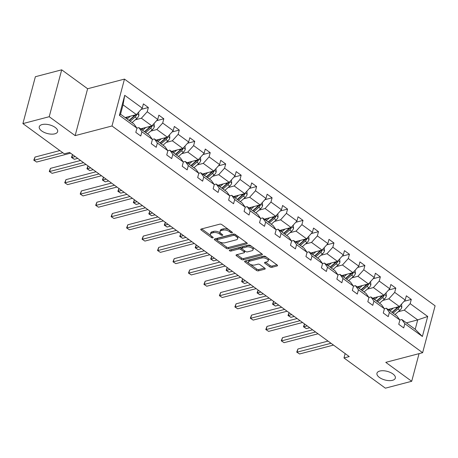 <?xml version="1.0" encoding="UTF-8"?>
<svg xmlns="http://www.w3.org/2000/svg" width="458" height="458" viewBox="0 0 458 458"><rect width="100%" height="100%" fill="white"/><g stroke="black" fill="none" stroke-linecap="round" stroke-linejoin="round"><path stroke-width="0.69" d="M379.802 371.049A9.504 4.46 -165.1 0 0 376.963 373.236A9.504 4.46 -165.1 0 0 381.955 378.909A9.504 4.46 -165.1 0 0 392.495 380.312A9.504 4.46 -165.1 0 0 395.334 378.125A9.504 4.46 -165.1 0 0 390.336 372.451A9.504 4.46 -165.1 0 0 379.802 371.049M42.107 124.57A9.504 4.46 -165.1 0 0 39.268 126.757A9.504 4.46 -165.1 0 0 44.266 132.431A9.504 4.46 -165.1 0 0 54.8 133.833A9.504 4.46 -165.1 0 0 57.639 131.646A9.504 4.46 -165.1 0 0 52.647 125.973A9.504 4.46 -165.1 0 0 42.107 124.57M232.109 232.83A1.019 0.481 -165.1 0 0 232.412 232.595A1.019 0.481 -165.1 0 0 232.149 232.143L221.809 224.597A1.46 0.687 -165.1 0 0 219.8 224.157L201.199 229.029A1.46 0.687 -165.1 0 0 200.764 229.366A1.46 0.687 -165.1 0 0 201.142 230.013L211.481 237.559A1.019 0.481 -165.1 0 0 212.884 237.868A1.019 0.481 -165.1 0 0 213.188 237.633A1.019 0.481 -165.1 0 0 212.924 237.181L211.59 236.202A4.666 2.187 -165.1 0 1 210.388 234.135A4.666 2.187 -165.1 0 1 211.779 233.065L213.331 232.658A4.666 2.187 -165.1 0 1 219.754 234.067L221.088 235.04A1.019 0.481 -165.1 0 0 222.496 235.349A1.019 0.481 -165.1 0 0 222.8 235.114A1.019 0.481 -165.1 0 0 222.536 234.662L221.197 233.683A4.666 2.187 -165.1 0 1 220 231.622A4.666 2.187 -165.1 0 1 221.391 230.546L222.943 230.139A4.666 2.187 -165.1 0 1 229.366 231.548L230.7 232.527A1.019 0.481 -165.1 0 0 232.109 232.83M269.848 266.888A1.46 0.687 -165.1 0 0 271.857 267.329L277.073 265.961A1.46 0.687 -165.1 0 0 277.508 265.623A1.46 0.687 -165.1 0 0 277.136 264.982L265.651 256.6A1.46 0.687 -165.1 0 0 263.642 256.159L245.041 261.031A1.46 0.687 -165.1 0 0 244.606 261.363A1.46 0.687 -165.1 0 0 244.984 262.01L256.463 270.392A1.46 0.687 -165.1 0 0 258.472 270.833L264.776 269.184A1.46 0.687 -165.1 0 0 265.211 268.846A1.46 0.687 -165.1 0 0 264.839 268.199L259.921 264.615A1.46 0.687 -165.1 0 0 257.917 264.174L254.791 264.993A3.899 1.832 -165.1 0 1 250.469 264.415A3.899 1.832 -165.1 0 1 248.419 262.091A3.899 1.832 -165.1 0 1 249.581 261.192L261.827 257.986A3.899 1.832 -165.1 0 1 266.15 258.558A3.899 1.832 -165.1 0 1 268.199 260.888A3.899 1.832 -165.1 0 1 267.037 261.787L264.993 262.32A1.46 0.687 -165.1 0 0 264.558 262.657A1.46 0.687 -165.1 0 0 264.936 263.298L269.848 266.888L270.186 265.623A1.46 0.687 -165.1 0 0 272.195 266.058L276.918 264.821M385.773 362.358L411.702 381.279L385.378 388.172L343.987 357.961L349.254 356.582L69.559 152.44L64.292 153.814L22.9 123.603L49.224 116.71L75.146 135.631L111.998 125.984L422.625 352.706L385.773 362.358M246.81 243.868A1.46 0.687 -165.1 0 0 247.246 243.536A1.46 0.687 -165.1 0 0 246.868 242.889L235.383 234.507A1.46 0.687 -165.1 0 0 233.38 234.067L214.773 238.939A1.46 0.687 -165.1 0 0 214.338 239.276A1.46 0.687 -165.1 0 0 214.716 239.918L226.2 248.299A1.46 0.687 -165.1 0 0 228.204 248.74L246.81 243.868L247.034 243.026M250.52 245.551L261.999 253.932A1.46 0.687 -165.1 0 1 262.377 254.579A1.46 0.687 -165.1 0 1 261.942 254.917L243.341 259.789A1.46 0.687 -165.1 0 1 241.332 259.348L236.42 255.759A1.46 0.687 -165.1 0 1 236.042 255.112A1.46 0.687 -165.1 0 1 236.477 254.78L244.022 252.805A1.46 0.687 -165.1 0 0 244.458 252.467A1.46 0.687 -165.1 0 0 244.08 251.82L240.822 249.444A1.46 0.687 -165.1 0 0 238.818 249.003L230.964 251.058A1.019 0.481 -165.1 0 1 229.83 250.91A1.019 0.481 -165.1 0 1 229.292 250.303A1.019 0.481 -165.1 0 1 229.601 250.068L248.511 245.11A1.46 0.687 -165.1 0 1 250.52 245.551M411.702 381.279L419.059 353.639M75.146 135.631L87.621 88.749L61.698 69.828L49.224 116.71M61.698 69.828L35.375 76.721L22.9 123.603M399.857 320.033L401.826 319.518L415.211 329.285L422.385 336.487L404.832 323.68L403.704 327.922L398.746 324.304L399.874 320.062L389.369 312.39L388.235 316.633L383.277 313.014L384.411 308.772L373.9 301.101L372.772 305.349L367.814 301.73L368.942 297.482L358.431 289.811L357.303 294.059L352.345 290.441L353.473 286.193L342.968 278.521L341.834 282.769L336.876 279.151L338.01 274.903L327.499 267.232L326.371 271.479L321.413 267.861L322.541 263.613L312.03 255.948L310.902 260.19L305.944 256.572L307.072 252.329L296.566 244.658L295.433 248.9L290.481 245.282L291.609 241.04L281.098 233.368L279.97 237.61L275.012 233.992L276.14 229.75L265.629 222.078L264.501 226.321L259.543 222.703L260.676 218.46L250.165 210.789L249.037 215.031L244.08 211.413L245.207 207.171L234.696 199.499L233.569 203.747L228.611 200.129L229.739 195.881L219.233 188.209L218.1 192.457L213.142 188.839L214.275 184.591L203.764 176.92L202.636 181.168L197.679 177.549L198.806 173.301L188.295 165.63L187.167 169.878L182.21 166.26L183.337 162.012L172.832 154.346L171.698 158.588L166.741 154.97L167.874 150.728L157.363 143.056L156.235 147.299L151.277 143.68L152.405 139.438L141.894 131.767L140.766 136.009L135.808 132.391L136.936 128.148L119.389 115.336L124.719 95.321L142.266 108.128L143.394 103.88L148.352 107.498L147.224 111.746L157.735 119.418L158.863 115.17L163.821 118.788L162.687 123.036L173.198 130.707L174.326 126.46L179.284 130.078L178.156 134.326L188.667 141.997L189.795 137.749L194.753 141.367L193.625 145.615L204.131 153.281L205.264 149.039L210.222 152.657L209.088 156.899L219.6 164.571L220.727 160.329L225.685 163.947L224.557 168.189L235.069 175.861L236.196 171.618L241.154 175.237L240.026 179.479L250.532 187.15L251.665 182.908L256.623 186.526L255.49 190.768L266.001 198.44L267.129 194.198L272.086 197.816L270.959 202.058L281.47 209.73L282.597 205.482L287.555 209.1L286.427 213.348L296.933 221.019L298.066 216.771L303.019 220.39L301.891 224.638L312.402 232.309L313.53 228.061L318.487 231.679L317.36 235.927L327.871 243.599L328.999 239.351L333.956 242.969L332.823 247.217L343.334 254.883L344.468 250.641L349.42 254.259L348.292 258.501L358.803 266.172L359.931 261.93L364.889 265.548L363.761 269.791L374.272 277.462L375.4 273.22L380.358 276.838L379.224 281.08L389.735 288.752L390.863 284.51L395.821 288.128L394.693 292.37L405.204 300.042L406.332 295.799L411.29 299.418L410.162 303.66L427.709 316.467L422.385 336.487M401.826 319.518L404.832 323.68M111.998 125.984L124.473 79.102L435.1 305.824L422.625 352.706M382.762 300.448L388.853 298.851L399.365 306.522L388.075 309.476M399.365 306.522L405.204 300.042M388.853 298.851L394.693 292.37M384.388 308.744L386.363 308.228L396.868 315.9L399.874 320.062M386.363 308.228L389.369 312.39M367.293 289.158L373.39 287.561L383.896 295.233L372.606 298.187M383.896 295.233L389.735 288.752M373.39 287.561L379.224 281.08M368.919 297.454L370.894 296.939L381.405 304.61L384.411 308.772M370.894 296.939L373.9 301.101M351.83 277.869L357.921 276.271L368.432 283.943L357.143 286.897M368.432 283.943L374.272 277.462M357.921 276.271L363.761 269.791M353.456 286.164L355.425 285.649L365.936 293.32L368.942 297.482M355.425 285.649L358.431 289.811M336.361 266.579L342.452 264.982L352.963 272.653L341.674 275.613M352.963 272.653L358.803 266.172M342.452 264.982L348.292 258.501M337.987 274.874L339.962 274.359L350.467 282.031L353.473 286.193M339.962 274.359L342.968 278.521M320.892 255.289L326.989 253.692L337.494 261.363L326.205 264.323M337.494 261.363L343.334 254.883M326.989 253.692L332.823 247.217M322.518 263.585L324.493 263.069L335.004 270.741L338.01 274.903M324.493 263.069L327.499 267.232M305.429 243.999L311.52 242.408L322.031 250.074L310.742 253.034M322.031 250.074L327.871 243.599M311.52 242.408L317.36 235.927M307.055 252.301L309.024 251.78L319.535 259.451L322.541 263.613M309.024 251.78L312.03 255.948M289.96 232.71L296.051 231.118L306.562 238.784L295.273 241.744M306.562 238.784L312.402 232.309M296.051 231.118L301.891 224.638M291.586 241.011L293.561 240.49L304.066 248.162L307.072 252.329M293.561 240.49L296.566 244.658M274.491 221.42L280.588 219.829L291.099 227.5L279.804 230.454M291.099 227.5L296.933 221.019M280.588 219.829L286.427 213.348M276.122 229.721L278.092 229.206L288.603 236.872L291.609 241.04M278.092 229.206L281.098 233.368M259.028 210.136L265.119 208.539L275.63 216.21L264.34 219.164M275.63 216.21L281.47 209.73M265.119 208.539L270.959 202.058M260.654 218.432L262.623 217.916L273.134 225.588L276.14 229.75M262.623 217.916L265.629 222.078M243.559 198.846L249.656 197.249L260.161 204.921L248.871 207.875M260.161 204.921L266.001 198.44M249.656 197.249L255.49 190.768M245.185 207.142L247.16 206.627L257.665 214.298L260.676 218.46M247.16 206.627L250.165 210.789M228.09 187.557L234.187 185.959L244.698 193.631L233.408 196.585M244.698 193.631L250.532 187.15M234.187 185.959L240.026 179.479M229.721 195.852L231.691 195.337L242.202 203.009L245.207 207.171M231.691 195.337L234.696 199.499M212.626 176.267L218.718 174.67L229.229 182.341L217.939 185.295M229.229 182.341L235.069 175.861M218.718 174.67L224.557 168.189M214.252 184.563L216.222 184.047L226.733 191.719L229.739 195.881M216.222 184.047L219.233 188.209M197.158 164.977L203.255 163.38L213.76 171.052L202.47 174.011M213.76 171.052L219.6 164.571M203.255 163.38L209.088 156.899M198.783 173.273L200.759 172.758L211.27 180.429L214.275 184.591M200.759 172.758L203.764 176.92M181.694 153.688L187.786 152.09L198.297 159.762L187.007 162.722M198.297 159.762L204.131 153.281M187.786 152.09L193.625 145.615M183.32 161.983L185.29 161.468L195.801 169.139L198.806 173.301M185.29 161.468L188.295 165.63M166.225 142.398L172.317 140.801L182.828 148.472L171.538 151.432M182.828 148.472L188.667 141.997M172.317 140.801L178.156 134.326M167.851 150.693L169.826 150.178L180.332 157.85L183.337 162.012M169.826 150.178L172.832 154.346M150.756 131.108L156.854 129.517L167.359 137.182L156.069 140.142M167.359 137.182L173.198 130.707M156.854 129.517L162.687 123.036M152.382 139.409L154.357 138.888L164.869 146.56L167.874 150.728M154.357 138.888L157.363 143.056M135.293 119.819L141.385 118.227L151.896 125.898L140.606 128.853M151.896 125.898L157.735 119.418M141.385 118.227L147.224 111.746M136.919 128.12L138.888 127.605L149.4 135.27L152.405 139.438M138.888 127.605L141.894 131.767M124.719 95.321L123.042 104.836L136.427 114.609L125.137 117.563M136.427 114.609L142.266 108.128M87.621 88.749L124.473 79.102M345.149 353.587L343.987 357.961M415.211 329.285L417.707 319.907L404.322 310.14L398.225 311.738M406.418 322.867L417.707 319.907L427.709 316.467M123.042 104.836L120.546 114.214L133.931 123.981L136.936 128.148M120.546 114.214L119.389 115.336M404.322 310.14L410.162 303.66M141.127 109.393L148.352 107.498M156.59 120.683L163.821 118.788M172.059 131.973L179.284 130.078M187.528 143.262L194.753 141.367M202.991 154.552L210.222 152.657M218.46 165.836L225.685 163.947M233.924 177.126L241.154 175.237M249.392 188.415L256.623 186.526M264.861 199.705L272.086 197.816M280.325 210.995L287.555 209.1M295.794 222.285L303.019 220.39M311.263 233.574L318.487 231.679M326.726 244.864L333.956 242.969M342.195 256.154L349.42 254.259M357.664 267.443L364.889 265.548M373.127 278.727L380.358 276.838M388.596 290.017L395.821 288.128M404.065 301.307L411.29 299.418M228.948 229.807A4.666 2.187 -165.1 0 0 223.281 228.874L222.943 230.139M220 231.622L220.338 230.351A4.666 2.187 -165.1 0 1 221.729 229.281L223.281 228.874M210.388 234.135L210.726 232.87A4.666 2.187 -165.1 0 1 212.117 231.794L213.668 231.387A4.666 2.187 -165.1 0 1 220.092 232.796L220.601 233.174M201.692 228.903L210.989 235.687M219.399 241.824L226.538 247.034A1.46 0.687 -165.1 0 0 228.542 247.475L246.65 242.729M215.266 238.807L217 240.078M235.006 235.67A1.019 0.481 -165.1 0 0 233.603 235.36L217.275 239.637A1.019 0.481 -165.1 0 0 216.972 239.872A1.019 0.481 -165.1 0 0 217.235 240.324L218.643 241.355A4.666 2.187 -165.1 0 0 225.067 242.757L236.225 239.837A4.666 2.187 -165.1 0 0 237.622 238.761A4.666 2.187 -165.1 0 0 236.42 236.694L235.006 235.67L235.326 234.467M234.261 234.055A1.019 0.481 -165.1 0 0 233.941 234.09L233.603 235.36M216.972 239.872L217.31 238.601A1.019 0.481 -165.1 0 1 217.613 238.366L233.941 234.09M237.622 238.761L237.96 237.496A4.666 2.187 -165.1 0 0 237.353 235.944M261.787 253.778L243.673 258.518L243.341 259.789M236.969 254.648L241.669 258.077A1.46 0.687 -165.1 0 0 243.673 258.518M244.458 252.467L244.795 251.202A1.46 0.687 -165.1 0 0 244.715 250.847M241.973 248.768L241.16 248.173A1.46 0.687 -165.1 0 0 239.15 247.738L231.296 249.793L230.964 251.058M230.643 249.793A1.019 0.481 -165.1 0 0 231.296 249.793M251.848 250.755A3.899 1.832 -165.1 0 0 253.016 249.856A3.899 1.832 -165.1 0 0 250.967 247.526A3.899 1.832 -165.1 0 0 246.644 246.954L242.328 248.081A1.46 0.687 -165.1 0 0 241.893 248.419A1.46 0.687 -165.1 0 0 242.271 249.066L245.528 251.442A1.46 0.687 -165.1 0 0 247.538 251.883L251.848 250.755M253.016 249.856L253.354 248.591A3.899 1.832 -165.1 0 0 252.684 247.137M251.957 246.604A3.899 1.832 -165.1 0 0 246.982 245.688L246.644 246.954M241.893 248.419L242.23 247.148A1.46 0.687 -165.1 0 1 242.666 246.816L246.982 245.688M265.485 262.188L270.186 265.623M268.199 260.888L268.537 259.623A3.899 1.832 -165.1 0 0 268.073 258.364M266.837 257.465A3.899 1.832 -165.1 0 0 262.165 256.715L261.827 257.986M248.419 262.091L248.757 260.82A3.899 1.832 -165.1 0 1 249.919 259.926L262.165 256.715M250.12 264.243L256.801 269.127A1.46 0.687 -165.1 0 0 258.81 269.567L264.621 268.044M245.534 260.9L248.883 263.344M127.839 116.859L126.362 118.135A9.429 5.307 126.1 0 1 126.162 118.313M130.335 116.2L127.112 119.006M138.597 112.199L138.9 115.342A3.933 2.216 126.1 0 1 136.913 118.416L132.07 122.624M130.186 121.25L135.03 117.036A3.933 2.216 -53.9 0 0 136.633 114.947L135.121 115.347A2.004 1.128 126.1 0 1 134.641 115.857L129.437 120.38A9.429 5.307 126.1 0 1 129.236 120.551M134.887 115.01A3.933 2.216 126.1 0 1 133.839 116.172L128.996 120.38M136.633 114.947L136.713 114.288M59.843 150.567L35.003 157.071L34.161 160.237L62.815 152.737M36.64 162.046L33.789 160.191L36.64 162.046L70.561 153.167M33.789 160.191L35.003 157.071M143.302 128.143L141.831 129.425A9.429 5.307 126.1 0 1 141.625 129.603M145.799 127.49L142.575 130.295M154.06 123.488L154.369 126.631A3.933 2.216 126.1 0 1 152.377 129.7L147.533 133.913M145.65 132.534L150.493 128.326A3.933 2.216 -53.9 0 0 152.102 126.236L150.585 126.637A2.004 1.128 126.1 0 1 150.109 127.147L144.905 131.669A9.429 5.307 126.1 0 1 144.699 131.841M150.35 126.299A3.933 2.216 126.1 0 1 149.302 127.461L144.459 131.669M152.102 126.236L152.182 125.578M158.771 139.432L157.3 140.715A9.429 5.307 126.1 0 1 157.094 140.887M161.268 138.78L158.044 141.579M169.529 134.778L169.832 137.915A3.933 2.216 126.1 0 1 167.846 140.99L163.002 145.197M161.119 143.823L165.962 139.616A3.933 2.216 -53.9 0 0 167.565 137.526L166.054 137.921A2.004 1.128 126.1 0 1 165.578 138.436L160.369 142.959A9.429 5.307 126.1 0 1 160.168 143.131M165.819 137.589A3.933 2.216 126.1 0 1 164.771 138.745L159.928 142.959M167.565 137.526L167.645 136.868M75.244 156.584L71.837 157.478L74.316 159.287L77.723 158.394M72.593 154.649L71.837 157.478L71.465 157.426L72.536 154.609M74.316 159.287L71.465 157.426M80.574 160.477L50.472 168.361L49.63 171.527L83.545 162.647M52.109 173.336L49.258 171.481L52.109 173.336L86.024 164.456M49.258 171.481L50.472 168.361M96.043 171.767L65.941 179.651L65.099 182.816L99.014 173.937M67.572 184.626L64.721 182.771L67.572 184.626L101.493 175.746M64.721 182.771L65.941 179.651M174.24 150.722L172.763 152.004A9.429 5.307 126.1 0 1 172.563 152.176M176.736 150.069L173.513 152.869M184.998 146.068L185.301 149.205A3.933 2.216 126.1 0 1 183.315 152.279L178.465 156.487M176.582 155.113L181.425 150.905A3.933 2.216 -53.9 0 0 183.034 148.816L181.517 149.211A2.004 1.128 126.1 0 1 181.042 149.726L175.838 154.249A9.429 5.307 126.1 0 1 175.637 154.42M181.288 148.879A3.933 2.216 126.1 0 1 180.24 150.035L175.397 154.249M183.034 148.816L183.114 148.157M90.707 167.874L87.306 168.767L89.785 170.576L93.186 169.683M88.056 165.939L87.306 168.767L86.934 168.716L88.005 165.899M89.785 170.576L86.934 168.716M111.506 183.057L81.404 190.94L80.562 194.106L114.483 185.227M83.041 195.915L80.19 194.06L83.041 195.915L116.956 187.036M80.19 194.06L81.404 190.94M189.704 162.012L188.232 163.294A9.429 5.307 126.1 0 1 188.026 163.466M192.2 161.359L188.977 164.159M200.461 157.357L200.77 160.495A3.933 2.216 126.1 0 1 198.778 163.569L193.934 167.777M192.051 166.403L196.894 162.195A3.933 2.216 -53.9 0 0 198.503 160.105L196.986 160.5A2.004 1.128 126.1 0 1 196.511 161.016L191.307 165.538A9.429 5.307 126.1 0 1 191.101 165.71M196.751 160.168A3.933 2.216 126.1 0 1 195.703 161.325L190.86 165.533M198.503 160.105L198.577 159.447M106.176 179.164L102.775 180.051L105.254 181.866L108.655 180.973M103.525 177.229L102.775 180.051L102.403 180.005L103.474 177.189M105.254 181.866L102.403 180.005M126.975 194.347L96.873 202.23L96.031 205.396L129.946 196.516M98.51 207.205L95.659 205.344L98.51 207.205L132.425 198.325M95.659 205.344L96.873 202.23M205.173 173.301L203.696 174.584A9.429 5.307 126.1 0 1 203.495 174.756M207.669 172.649L204.445 175.448M215.93 168.647L216.233 171.784A3.933 2.216 126.1 0 1 214.247 174.859L209.403 179.067M207.52 177.693L212.363 173.485A3.933 2.216 -53.9 0 0 213.966 171.395L212.455 171.79A2.004 1.128 126.1 0 1 211.98 172.305L206.77 176.828A9.429 5.307 126.1 0 1 206.569 177M212.22 171.458A3.933 2.216 126.1 0 1 211.172 172.614L206.329 176.822M213.966 171.395L214.046 170.737M121.645 190.454L118.238 191.341L120.717 193.15L124.118 192.263M118.994 188.519L118.238 191.341L117.866 191.295L118.937 188.478M120.717 193.15L117.866 191.295M142.444 205.636L112.342 213.52L111.494 216.686L145.415 207.8M113.973 218.495L111.122 216.634L113.973 218.495L147.894 209.609M111.122 216.634L112.342 213.52M220.641 184.591L219.164 185.874A9.429 5.307 126.1 0 1 218.964 186.045M223.138 183.939L219.909 186.738M231.399 179.937L231.702 183.074A3.933 2.216 126.1 0 1 229.71 186.148L224.867 190.356M222.983 188.982L227.826 184.774A3.933 2.216 -53.9 0 0 229.435 182.685L227.918 183.08A2.004 1.128 126.1 0 1 227.443 183.595L222.239 188.118A9.429 5.307 126.1 0 1 222.038 188.29M227.689 182.748A3.933 2.216 126.1 0 1 226.641 183.904L221.798 188.112M229.435 182.685L229.515 182.026M137.108 201.743L133.707 202.631L136.186 204.44L139.587 203.552M134.457 199.808L133.707 202.631L133.335 202.585L134.406 199.768M136.186 204.44L133.335 202.585M157.907 216.926L127.805 224.804L126.963 227.975L160.878 219.09M129.442 229.784L126.591 227.924L129.442 229.784L163.357 220.899M126.591 227.924L127.805 224.804M236.105 195.881L234.633 197.163A9.429 5.307 126.1 0 1 234.427 197.335M238.601 195.228L235.378 198.028M246.862 191.226L247.171 194.364A3.933 2.216 126.1 0 1 245.179 197.438L240.335 201.646M238.452 200.272L243.295 196.064A3.933 2.216 -53.9 0 0 244.904 193.974L243.387 194.369A2.004 1.128 126.1 0 1 242.912 194.879L237.708 199.402A9.429 5.307 126.1 0 1 237.502 199.579M243.152 194.032A3.933 2.216 126.1 0 1 242.105 195.194L237.261 199.402M244.904 193.974L244.978 193.316M152.577 213.033L149.176 213.92L151.65 215.729L155.056 214.842M149.926 211.098L149.176 213.92L148.798 213.875L149.875 211.058M151.65 215.729L148.798 213.875M173.376 228.21L143.274 236.093L142.432 239.265L176.347 230.38M144.911 241.074L142.06 239.213L144.911 241.074L178.826 232.189M142.06 239.213L143.274 236.093M251.574 207.171L250.097 208.453A9.429 5.307 126.1 0 1 249.896 208.625M254.07 206.518L250.847 209.317M262.331 202.516L262.634 205.653A3.933 2.216 126.1 0 1 260.648 208.728L255.804 212.936M253.921 211.562L258.764 207.354A3.933 2.216 -53.9 0 0 260.367 205.264L258.856 205.659A2.004 1.128 126.1 0 1 258.381 206.169L253.171 210.691A9.429 5.307 126.1 0 1 252.971 210.869M258.621 205.321A3.933 2.216 126.1 0 1 257.573 206.484L252.73 210.691M260.367 205.264L260.447 204.606M168.04 224.317L164.64 225.21L167.118 227.019L170.519 226.126M165.39 222.388L164.64 225.21L164.267 225.159L165.338 222.348M167.118 227.019L164.267 225.159M188.845 239.5L158.743 247.383L157.895 250.555L191.816 241.669M160.374 252.364L157.523 250.503L160.374 252.364L194.295 243.479M157.523 250.503L158.743 247.383M267.043 218.46L265.566 219.737A9.429 5.307 126.1 0 1 265.365 219.914M269.533 217.802L266.31 220.607M277.8 213.8L278.103 216.943A3.933 2.216 126.1 0 1 276.111 220.017L271.268 224.225M269.384 222.851L274.228 218.638A3.933 2.216 -53.9 0 0 275.836 216.548L274.319 216.949A2.004 1.128 126.1 0 1 273.844 217.458L268.64 221.981A9.429 5.307 126.1 0 1 268.434 222.153M274.084 216.611A3.933 2.216 126.1 0 1 273.037 217.773L268.193 221.981M275.836 216.548L275.916 215.89M183.509 235.607L180.109 236.5L182.587 238.309L185.988 237.416M180.858 233.672L180.109 236.5L179.736 236.448L180.807 233.637M182.587 238.309L179.736 236.448M204.308 250.789L174.206 258.673L173.364 261.839L207.279 252.959M175.843 263.648L172.992 261.793L175.843 263.648L209.758 254.768M172.992 261.793L174.206 258.673M282.506 229.744L281.035 231.027A9.429 5.307 126.1 0 1 280.828 231.204M285.002 229.092L281.779 231.897M293.263 225.09L293.567 228.233A3.933 2.216 126.1 0 1 291.58 231.301L286.737 235.515M284.853 234.135L289.696 229.927A3.933 2.216 -53.9 0 0 291.305 227.838L289.788 228.239A2.004 1.128 126.1 0 1 289.313 228.748L284.109 233.271A9.429 5.307 126.1 0 1 283.903 233.443M289.553 227.901A3.933 2.216 126.1 0 1 288.506 229.063L283.662 233.271M291.305 227.838L291.38 227.179M198.978 246.896L195.572 247.789L198.051 249.599L201.457 248.705M196.327 244.961L195.572 247.789L195.2 247.738L196.276 244.927M198.051 249.599L195.2 247.738M219.777 262.079L189.675 269.962L188.833 273.128L222.748 264.249M191.312 274.937L188.461 273.082L191.312 274.937L225.227 266.058M188.461 273.082L189.675 269.962M297.975 241.034L296.498 242.316A9.429 5.307 126.1 0 1 296.297 242.488M300.471 240.381L297.248 243.181M308.732 236.38L309.035 239.517A3.933 2.216 126.1 0 1 307.049 242.591L302.206 246.799M300.322 245.425L305.165 241.217A3.933 2.216 -53.9 0 0 306.768 239.128L305.257 239.528A2.004 1.128 126.1 0 1 304.776 240.038L299.572 244.561A9.429 5.307 126.1 0 1 299.372 244.732M305.022 239.191A3.933 2.216 126.1 0 1 303.975 240.353L299.131 244.561M306.768 239.128L306.849 238.469M214.441 258.186L211.041 259.079L213.52 260.888L216.92 259.995M211.791 256.251L211.041 259.079L210.669 259.028L211.739 256.211M213.52 260.888L210.669 259.028M235.246 273.369L205.144 281.252L204.297 284.418L238.217 275.539M206.776 286.227L203.924 284.372L206.776 286.227L240.696 277.348M203.924 284.372L205.144 281.252M313.444 252.324L311.967 253.606A9.429 5.307 126.1 0 1 311.761 253.778M315.934 251.671L312.711 254.471M324.195 247.669L324.504 250.807A3.933 2.216 126.1 0 1 322.512 253.881L317.669 258.089M315.785 256.715L320.629 252.507A3.933 2.216 -53.9 0 0 322.237 250.417L320.72 250.812A2.004 1.128 126.1 0 1 320.245 251.328L315.041 255.85A9.429 5.307 126.1 0 1 314.835 256.022M320.486 250.48A3.933 2.216 126.1 0 1 319.438 251.637L314.594 255.85M322.237 250.417L322.317 249.759M229.91 269.476L226.51 270.369L228.989 272.178L232.389 271.285M227.26 267.541L226.51 270.369L226.138 270.317L227.208 267.501M228.989 272.178L226.138 270.317M250.709 284.658L220.607 292.542L219.766 295.708L253.68 286.828M222.244 297.517L219.393 295.662L222.244 297.517L256.159 288.637M219.393 295.662L220.607 292.542M328.907 263.613L327.436 264.896A9.429 5.307 126.1 0 1 327.23 265.067M331.403 262.961L328.18 265.76M339.664 258.959L339.968 262.096A3.933 2.216 126.1 0 1 337.981 265.171L333.138 269.378M331.254 268.004L336.098 263.797A3.933 2.216 -53.9 0 0 337.706 261.707L336.189 262.102A2.004 1.128 126.1 0 1 335.714 262.617L330.504 267.14A9.429 5.307 126.1 0 1 330.304 267.312M335.954 261.77A3.933 2.216 126.1 0 1 334.907 262.926L330.063 267.134M337.706 261.707L337.781 261.049M245.379 280.765L241.973 281.659L244.452 283.468L247.858 282.575M242.729 278.83L241.973 281.659L241.601 281.607L242.671 278.79M244.452 283.468L241.601 281.607M266.178 295.948L236.076 303.831L235.235 306.997L269.149 298.118M237.713 308.806L234.862 306.946L237.713 308.806L271.628 299.927M234.862 306.946L236.076 303.831M344.376 274.903L342.899 276.185A9.429 5.307 126.1 0 1 342.699 276.357M346.872 274.25L343.649 277.05M355.133 270.249L355.437 273.386A3.933 2.216 126.1 0 1 353.45 276.46L348.607 280.668M346.717 279.294L351.567 275.086A3.933 2.216 -53.9 0 0 353.17 272.997L351.658 273.392A2.004 1.128 126.1 0 1 351.177 273.907L345.973 278.43A9.429 5.307 126.1 0 1 345.773 278.601M351.423 273.06A3.933 2.216 126.1 0 1 350.376 274.216L345.532 278.424M353.17 272.997L353.25 272.338M260.842 292.055L257.442 292.943L259.921 294.752L263.321 293.864M258.192 290.12L257.442 292.943L257.07 292.897L258.14 290.08M259.921 294.752L257.07 292.897M281.647 307.238L251.539 315.121L250.698 318.287L284.618 309.402M253.177 320.096L250.326 318.236L253.177 320.096L287.097 311.211M250.326 318.236L251.539 315.121M359.839 286.193L358.368 287.475A9.429 5.307 126.1 0 1 358.162 287.647M362.335 285.54L359.112 288.34M370.596 281.538L370.906 284.676A3.933 2.216 126.1 0 1 368.913 287.75L364.07 291.958M362.186 290.584L367.03 286.376A3.933 2.216 -53.9 0 0 368.638 284.286L367.121 284.681A2.004 1.128 126.1 0 1 366.646 285.197L361.442 289.719A9.429 5.307 126.1 0 1 361.236 289.891M366.887 284.349A3.933 2.216 126.1 0 1 365.839 285.506L360.996 289.714M368.638 284.286L368.719 283.628M276.311 303.345L272.911 304.232L275.39 306.041L278.79 305.154M273.661 301.41L272.911 304.232L272.539 304.186L273.609 301.37M275.39 306.041L272.539 304.186M297.11 318.528L267.008 326.405L266.167 329.577L300.082 320.692M268.646 331.386L265.795 329.525L268.646 331.386L302.561 322.501M265.795 329.525L267.008 326.405M375.308 297.482L373.837 298.765A9.429 5.307 126.1 0 1 373.631 298.937M377.804 296.83L374.581 299.629M386.065 292.828L386.369 295.965A3.933 2.216 126.1 0 1 384.382 299.04L379.539 303.248M377.655 301.874L382.499 297.666A3.933 2.216 -53.9 0 0 384.102 295.576L382.59 295.971A2.004 1.128 126.1 0 1 382.115 296.481L376.905 301.003A9.429 5.307 126.1 0 1 376.705 301.181M382.356 295.639A3.933 2.216 126.1 0 1 381.308 296.795L376.465 301.003M384.102 295.576L384.182 294.918M291.78 314.635L288.374 315.522L290.853 317.331L294.259 316.444M289.13 312.7L288.374 315.522L288.002 315.476L289.072 312.659M290.853 317.331L288.002 315.476M312.579 329.812L282.477 337.695L281.63 340.866L315.551 331.981M284.109 342.676L281.258 340.815L284.109 342.676L318.029 333.79M281.258 340.815L282.477 337.695M390.777 308.772L389.3 310.055A9.429 5.307 126.1 0 1 389.1 310.226M393.273 308.12L390.05 310.919M401.534 304.118L401.838 307.255A3.933 2.216 126.1 0 1 399.845 310.329L395.002 314.537M393.119 313.163L397.962 308.955A3.933 2.216 -53.9 0 0 399.571 306.866L398.054 307.261A2.004 1.128 126.1 0 1 397.578 307.77L392.374 312.293A9.429 5.307 126.1 0 1 392.174 312.47M397.825 306.923A3.933 2.216 126.1 0 1 396.777 308.085L391.934 312.293M399.571 306.866L399.651 306.207M307.244 325.919L303.843 326.812L306.322 328.621L309.723 327.728M304.593 323.989L303.843 326.812L303.471 326.76L304.541 323.949M306.322 328.621L303.471 326.76M328.043 341.101L297.94 348.985L297.099 352.156L331.014 343.271M299.578 353.965L296.727 352.105L299.578 353.965L333.493 345.08M296.727 352.105L297.94 348.985M229.681 230.345L229.366 231.548M221.729 229.281L221.391 230.546M221.409 233.838L221.088 235.04M220.092 232.796L219.754 234.067M213.668 231.387L213.331 232.658M212.117 231.794L211.779 233.065M211.802 236.357L211.481 237.559M201.417 228.971L201.142 230.013M231.021 231.324L230.7 232.527M228.542 247.475L228.204 248.74M226.538 247.034L226.2 248.299M214.991 238.881L214.716 239.918M217.613 238.366L217.275 239.637M236.74 235.498L236.42 236.694M262.165 254.07L261.942 254.917M241.669 258.077L241.332 259.348M236.694 254.722L236.42 255.759M244.4 250.623L244.08 251.82M241.16 248.173L240.822 249.444M239.15 247.738L238.818 249.003M242.666 246.816L242.328 248.081M265.211 262.262L264.936 263.298M249.919 259.926L249.581 261.192M264.999 268.336L264.776 269.184M258.81 269.567L258.472 270.833M256.801 269.127L256.463 270.392M245.259 260.974L244.984 262.01M277.296 265.119L277.073 265.961M272.195 266.058L271.857 267.329M138.894 115.256L137.051 113.916M133.839 116.172L132.946 115.519M136.913 118.416L135.03 117.036M154.357 126.545L152.52 125.206M149.302 127.461L148.415 126.809M152.377 129.7L150.493 128.326M169.826 137.835L167.983 136.49M164.771 138.745L163.878 138.098M167.846 140.99L165.962 139.616M185.295 149.125L183.452 147.779M180.24 150.035L179.347 149.388M183.315 152.279L181.425 150.905M200.759 160.415L198.921 159.069M195.703 161.325L194.81 160.678M198.778 163.569L196.894 162.195M216.228 171.704L214.384 170.359M211.172 172.614L210.279 171.962M214.247 174.859L212.363 173.485M231.696 182.994L229.853 181.649M226.641 183.904L225.748 183.252M229.71 186.148L227.826 184.774M247.16 194.284L245.322 192.938M242.105 195.194L241.211 194.541M245.179 197.438L243.295 196.064M262.629 205.573L260.785 204.228M257.573 206.484L256.68 205.831M260.648 208.728L258.764 207.354M278.098 216.857L276.254 215.518M273.037 217.773L272.149 217.121M276.111 220.017L274.228 218.638M293.561 228.147L291.723 226.807M288.506 229.063L287.613 228.41M291.58 231.301L289.696 229.927M309.03 239.437L307.186 238.091M303.975 240.353L303.082 239.7M307.049 242.591L305.165 241.217M324.493 250.726L322.655 249.381M319.438 251.637L318.55 250.99M322.512 253.881L320.629 252.507M339.962 262.016L338.124 260.671M334.907 262.926L334.014 262.279M337.981 265.171L336.098 263.797M355.431 273.306L353.587 271.96M350.376 274.216L349.483 273.563M353.45 276.46L351.567 275.086M370.894 284.595L369.056 283.25M365.839 285.506L364.952 284.853M368.913 287.75L367.03 286.376M386.363 295.885L384.52 294.54M381.308 296.795L380.415 296.143M384.382 299.04L382.499 297.666M401.832 307.175L399.989 305.83M396.777 308.085L395.884 307.433M399.845 310.329L397.962 308.955"/></g></svg>
